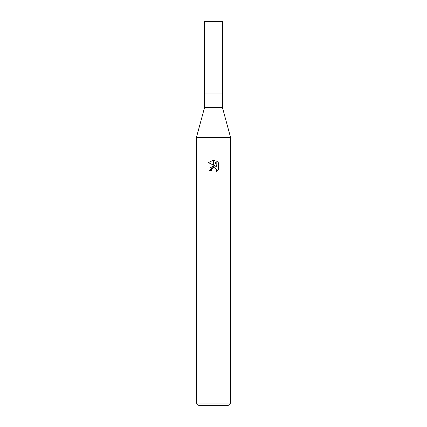 <?xml version="1.0" encoding="UTF-8"?>
<svg xmlns="http://www.w3.org/2000/svg" width="427" height="427" viewBox="0 0 427 427"><rect width="100%" height="100%" fill="white"/><g stroke="black" fill="none" stroke-linecap="round" stroke-linejoin="round"><path stroke-width="0.64" d="M213.5 107.604L222.467 107.604L230.58 137.494L230.58 403.088L196.42 403.088L196.42 137.494L230.58 137.494L196.42 137.494L204.533 107.604L213.5 107.604M204.533 107.604L204.533 21.35L222.467 21.35L222.467 93.086L204.533 93.086L222.467 93.086L222.467 107.604M196.42 403.088L198.982 405.65L228.018 405.65L230.58 403.088M215.678 166.226L213.623 165.212L213.623 160.152L214.6 160.269L216.815 166.642L216.815 161.182L218.576 162.959L218.576 169.7L216.532 171.654L216.82 170.432L216.025 168.505L215.139 167.912L213.623 167.747L213.623 165.948L215.678 166.226L213.623 165.948M211.365 170.448L209.572 170.448L213.377 165.98L213.377 167.8L211.653 169.209L211.365 170.448L211.546 169.45M215.277 167.976L216.617 169.386L216.537 171.649L218.576 169.695M213.377 160.146L213.377 165.094L208.424 162.65L213.377 160.146L208.424 162.65M213.5 165.959L210.463 167.731M211.653 169.209L213.372 167.8M213.5 167.768L214.413 167.726M218.576 162.959L216.815 161.182M214.6 160.269L213.623 160.152"/></g></svg>
